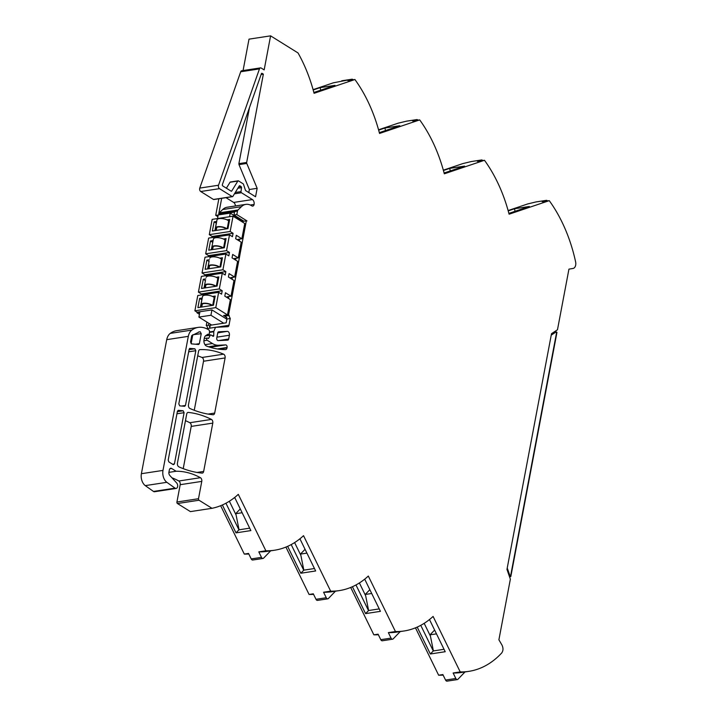 <?xml version="1.0" encoding="UTF-8"?>
<svg xmlns="http://www.w3.org/2000/svg" width="717" height="717" viewBox="0 0 717 717"><rect width="100%" height="100%" fill="white"/><g stroke="black" fill="none" stroke-linecap="round" stroke-linejoin="round"><path stroke-width="1.08" d="M242.803 222.261L242.991 221.257L246.971 220.917L236.816 214.589L233.984 215.019L243.798 221.132M233.984 215.019L234.549 212.044L218.631 214.894M236.816 214.589L237.479 211.076L218.73 213.944A2.33 1.497 -98.7 0 1 219.259 212.85L222.673 209.534A17.71 11.347 -98.7 0 1 226.24 207.419A17.71 11.347 -98.7 0 1 227.092 207.24L245.85 204.372A17.71 11.347 -98.7 0 1 251.577 205.716L251.873 205.896A2.796 1.792 81.3 0 0 252.778 206.102A2.796 1.792 81.3 0 0 254.105 204.435A3.728 2.393 81.3 0 0 252.411 199.568L233.661 202.436A3.728 2.393 -98.7 0 1 235.427 205.967M237.479 211.076A2.33 1.497 -98.7 0 1 238.008 209.982L219.259 212.85M217.878 216.686L215.718 215.333L218.183 215.082M209.705 328.189A2.33 1.497 -98.7 0 0 208.548 325.151L208.898 323.322M225.228 315.256L226.904 319.002L226.187 322.829L210.26 325.267L209.705 328.18M208.548 325.151L206.245 325.509A2.33 1.497 -98.7 0 1 207.41 328.538M246.352 220.746L228.535 315.032L230.265 318.491L228.983 325.294A2.33 1.497 -98.7 0 1 227.872 326.692A2.33 1.497 -98.7 0 1 227.719 326.701L215.53 327.293L206.541 328.673M215.53 327.293L213.863 331.263L209.507 331.935M213.863 331.263A0.95 0.609 81.3 0 0 213.765 331.756L213.747 335.529L212.205 335.771M205.671 335.664L210.628 334.902A0.932 0.6 81.3 0 1 210.932 334.973L212.976 336.255A0.932 0.6 81.3 0 0 213.747 335.529M210.628 334.902A0.932 0.6 81.3 0 0 210.278 335.197L208.71 338.2L207.903 338.325M204.255 338.487L207.213 338.039A1.165 0.744 81.3 0 1 207.589 338.128L208.055 338.415A0.932 0.6 81.3 0 0 208.71 338.2M207.213 338.039A1.165 0.744 81.3 0 0 207.186 340.252L212.456 343.533A21.447 13.74 81.3 0 0 218.488 345.244L225.712 344.895L210.117 347.279M198.188 327.391A32.632 20.901 81.3 0 0 191.842 330.089A12.727 8.147 81.3 0 0 188.311 336.354L166.72 339.652A12.727 8.147 81.3 0 1 170.261 333.387A32.632 20.901 81.3 0 1 176.597 330.689L198.188 327.391A32.632 20.901 81.3 0 1 208.853 329.928A1.398 0.896 81.3 0 1 209.507 331.388L209.256 334.516L208.271 334.274A0.932 0.6 81.3 0 0 207.813 334.265L205.761 335.601A4.66 2.985 81.3 0 0 204.336 338.074L204.013 339.777A4.66 2.985 81.3 0 0 204.3 343.318A4.66 2.985 81.3 0 0 206.613 346.096A116.575 74.676 81.3 0 0 225.505 349.573A2.796 1.792 81.3 0 0 225.667 349.555A2.796 1.792 81.3 0 0 227.002 347.888L227.083 347.476A1.864 1.192 81.3 0 0 225.712 344.895M209.256 334.516L206.944 334.83M188.311 336.354L162.983 470.406A9.321 5.969 81.3 0 0 166.855 482.317L145.273 485.615A9.321 5.969 81.3 0 1 141.392 473.704L162.983 470.406M166.72 339.652L141.392 473.704M166.855 482.317L175.056 488.143L153.474 491.441L145.273 485.615M153.474 491.441A3.074 1.972 81.3 0 0 153.528 491.477A3.074 1.972 81.3 0 0 153.572 491.503A3.074 1.972 81.3 0 0 154.567 491.737L176.158 488.438A3.074 1.972 81.3 0 0 177.673 486.26A3.074 1.972 81.3 0 0 176.705 482.998L169.777 475.434A2.796 1.792 81.3 0 1 168.943 472.153L169.364 469.913A2.796 1.792 81.3 0 1 170.7 468.246A2.796 1.792 81.3 0 1 171.605 468.461L176.104 471.257L168.916 472.36M175.056 488.143A3.074 1.972 81.3 0 0 176.158 488.438M261.481 557.36L251.219 558.928A2.33 1.497 81.3 0 0 252.743 560.022L263.005 558.453A2.33 1.497 81.3 0 1 261.481 557.36L258.792 551.866L265.873 550.781L238.295 494.354A120.08 76.916 -98.7 0 1 211.99 508.308L190.408 511.606L177.449 503.531A1.165 0.744 81.3 0 1 176.92 502.017L180.191 484.692A2.796 1.792 81.3 0 0 178.838 480.999A102.549 65.686 81.3 0 0 171.946 477.791M176.92 502.017L198.501 498.718L201.773 481.394A2.796 1.792 81.3 0 0 200.419 477.701A102.549 65.686 81.3 0 0 176.104 471.257M198.501 498.718A1.165 0.744 81.3 0 0 199.03 500.233L211.99 508.308M220.648 505.709L244.291 554.08L248.539 553.434L251.219 558.928M234.674 497.455L250.869 530.589L236.01 532.865L222.378 504.974M258.792 551.866A121.2 77.633 81.3 0 0 267.45 551.301L274.53 550.226A121.2 77.633 81.3 0 0 303.533 535.68L330.654 591.158A121.2 77.633 81.3 0 0 339.311 590.602A121.2 77.633 81.3 0 0 368.314 576.056L395.434 631.534A121.2 77.633 81.3 0 0 404.092 630.978A121.2 77.633 81.3 0 0 433.095 616.432L460.215 671.91L453.135 672.994L455.824 678.488A2.33 1.497 81.3 0 0 457.347 679.582A2.33 1.497 81.3 0 0 457.957 679.25L465.019 671.937M244.291 554.08A121.2 77.633 81.3 0 0 248.799 553.981M265.873 550.781A121.2 77.633 81.3 0 0 274.53 550.226M285.913 547.08L309.072 594.456L313.311 593.81L316 599.304A2.33 1.497 81.3 0 0 317.523 600.398L327.786 598.829A2.33 1.497 81.3 0 0 328.404 598.498L335.457 591.184M327.786 598.829A2.33 1.497 81.3 0 1 326.262 597.736L323.573 592.242L330.654 591.158M287.642 546.336L300.79 573.241L315.65 570.965L299.921 538.79M323.573 592.242A121.2 77.633 81.3 0 0 332.231 591.677L339.311 590.602M309.072 594.456A121.2 77.633 81.3 0 0 313.58 594.357M350.694 587.456L373.853 634.832L378.092 634.187L380.781 639.681A2.33 1.497 81.3 0 0 382.304 640.774L392.566 639.206A2.33 1.497 81.3 0 0 393.176 638.874L400.238 631.56M392.566 639.206A2.33 1.497 81.3 0 1 391.043 638.112L388.354 632.618L395.434 631.534M352.423 586.712L365.571 613.618L380.431 611.341L364.702 579.166M388.354 632.618A121.2 77.633 81.3 0 0 397.012 632.053L404.092 630.978M373.853 634.832A121.2 77.633 81.3 0 0 378.361 634.733M415.475 627.832L438.634 675.208L442.873 674.563L445.562 680.057A2.33 1.497 81.3 0 0 447.085 681.15L457.347 679.582M429.483 619.542L445.212 651.717L430.352 653.994L417.204 627.088M508.12 210.547L527.676 203.951L535.904 201.961L546.166 200.393L542.186 201.728L549.258 200.652A121.2 77.633 81.3 0 1 575.608 261.857A5.593 3.585 81.3 0 1 573.035 268.454L568.939 269.135L557.476 329.775L551.507 333.665L506.964 569.432L510.361 579.157L498.898 639.806L501.9 644.906C503.397 648.007 503.334 650.695 501.703 652.972A121.2 77.633 -98.7 0 1 468.873 671.354L461.793 672.429A121.2 77.633 -98.7 0 1 453.135 672.994M443.142 675.109A121.2 77.633 -98.7 0 1 438.634 675.208M468.873 671.354A121.2 77.633 -98.7 0 1 460.215 671.91M443.339 170.171L462.895 163.575L471.123 161.585L481.385 160.016L477.405 161.352L484.477 160.276A121.2 77.633 81.3 0 1 509.097 214.195L549.258 200.652M508.21 210.879L514.474 208.764L529.343 206.487L508.891 213.388M378.558 129.795L398.114 123.199L406.342 121.209L416.604 119.64L412.625 120.976L419.696 119.9A121.2 77.633 81.3 0 1 444.316 173.819L484.477 160.276M443.429 170.503L449.693 168.387L464.562 166.111L444.11 173.012M313.087 89.652L333.333 82.822L351.823 79.264L347.844 80.6L354.924 79.524A121.2 77.633 81.3 0 1 379.535 133.443L419.696 119.9M378.648 130.127L384.912 128.011L399.781 125.735L379.329 132.636M219.483 188.652L200.724 191.52L213.469 199.46L232.218 196.592L219.483 188.652A2.33 1.497 81.3 0 1 218.524 185.228L259.464 68.895A2.33 1.497 81.3 0 1 260.468 67.891A2.33 1.497 81.3 0 1 261.221 68.061L264.161 69.899L270.596 35.85L298.03 52.95A120.08 76.916 -98.7 0 1 314.073 93.3L354.924 79.524M313.177 89.975L320.132 87.635L335 85.359L313.858 92.493M245.85 204.372A17.71 11.347 -98.7 0 0 244.99 204.56A17.71 11.347 -98.7 0 0 241.432 206.666L238.008 209.982M239.612 239.111L239.263 240.957M236.001 258.263L235.651 260.11M232.38 277.407L232.03 279.254M228.759 296.56L228.409 298.406M228.535 315.032L225.174 315.543M174.419 463.953L184.099 412.687L183.149 410.76L178.246 410.339L177.44 411.182L168.199 460.072L168.836 461.9L173.299 464.679L174.419 463.953L172.582 464.231M181.661 406.028L185.47 405.446L184.663 406.288L179.761 405.867L178.811 403.931L189.154 349.197L189.817 348.363M189.064 349.663L194.863 348.776L189.682 348.399M194.863 348.776L195.813 350.712L185.47 405.446M208.055 414.085L214.688 413.073A2.796 1.792 -98.7 0 1 213.352 414.74A2.796 1.792 -98.7 0 1 213.03 414.749A153.868 98.561 -98.7 0 1 189.942 408.502A2.796 1.792 -98.7 0 1 188.463 404.755L198.564 351.303A2.796 1.792 -98.7 0 1 199.9 349.627A2.796 1.792 -98.7 0 1 200.025 349.618A118.861 76.136 -98.7 0 1 223.605 354.171A2.796 1.792 -98.7 0 1 225.102 357.935L203.52 361.243L194.253 410.285M197.713 355.82A118.861 76.136 -98.7 0 1 202.024 357.478A2.796 1.792 -98.7 0 1 203.52 361.243M214.688 413.073L225.102 357.935M216.928 337.151L229.395 335.242L228.678 339.024A1.864 1.192 81.3 0 1 227.791 340.136A1.864 1.192 81.3 0 1 227.71 340.145L218.138 340.611A1.864 1.192 81.3 0 1 216.767 338.03L217.735 332.912A1.864 1.192 81.3 0 1 218.622 331.801A1.864 1.192 81.3 0 1 218.703 331.792L227.334 331.371L217.744 332.84M229.395 335.242A2.796 1.792 81.3 0 0 227.334 331.371M197.032 472.449L203.655 471.436A2.796 1.792 -98.7 0 1 202.328 473.103A2.796 1.792 -98.7 0 1 202.042 473.112A153.868 98.561 -98.7 0 1 178.909 466.866A2.796 1.792 -98.7 0 1 177.44 463.119L186.707 414.094A2.796 1.792 -98.7 0 1 188.033 412.418A2.796 1.792 -98.7 0 1 188.329 412.418A135.253 86.64 -98.7 0 1 211.443 419.418L189.862 422.716A2.796 1.792 -98.7 0 1 191.206 426.409L183.22 468.649M185.461 420.664A135.253 86.64 -98.7 0 1 189.862 422.716M211.443 419.418A2.796 1.792 -98.7 0 1 212.788 423.111L191.206 426.409M203.655 471.436L212.788 423.111M195.544 344.232L199.362 343.649L198.69 344.483M199.407 331.846L191.717 335.646L190.525 341.955L191.475 343.882L198.555 344.492M192.774 334.758L201.244 333.683L200.186 331.747L198.627 331.989M199.362 343.649L201.244 333.683M191.098 343.73L192.748 334.982M225.756 315.91L226.285 315.83M206.245 325.509L206.899 322.076M263.005 558.453A2.33 1.497 81.3 0 0 263.623 558.122L270.676 550.808M225.936 503.235L238.94 529.827L236.01 532.865M249.677 528.151L238.94 529.827M314.458 568.527L303.829 570.149L300.79 573.241M291.192 544.579L303.721 570.203M379.239 608.903L368.61 610.526L365.571 613.618M355.973 584.955L368.502 610.579M420.754 625.332L433.283 650.955L430.352 653.994M444.02 649.279L433.283 650.955M553.649 332.276L556.231 331.881L551.239 335.135M507.233 568.016L510.074 576.154L510.809 576.611L556.966 332.338L556.231 331.881M556.67 332.15L510.513 576.432L509.464 576.593L510.513 576.432L556.67 332.15M509.348 576.271L510.074 576.154M546.166 200.393A2.33 1.497 -98.7 0 1 546.327 200.348A2.33 1.497 -98.7 0 1 547.519 200.921M515.057 211.309L514.474 208.764M481.385 160.016A2.33 1.497 -98.7 0 1 481.546 159.972A2.33 1.497 -98.7 0 1 482.738 160.536M450.276 170.933L449.693 168.387M416.604 119.64A2.33 1.497 -98.7 0 1 416.765 119.596A2.33 1.497 -98.7 0 1 417.957 120.16M385.495 130.557L384.912 128.011M351.823 79.264A2.33 1.497 -98.7 0 1 351.984 79.22A2.33 1.497 -98.7 0 1 353.176 79.784M320.714 90.181L320.132 87.635M219.303 288.924L198.421 292.115L201.396 276.368L222.279 273.177L219.303 288.924L222.225 290.743L221.58 294.149L218.658 292.33L215.772 307.62L227.477 314.915L230.363 299.625L224.806 296.157L225.443 292.751L231.008 296.22L227.11 296.811L228.544 297.707M227.477 314.915L223.579 315.507L226.859 317.55M215.772 307.62L194.89 310.811L197.085 312.182L211.945 309.905L226.868 319.208M223.704 323.215L210.941 315.256L211.945 309.905M211.667 325.052L198.905 317.093L210.941 315.256M198.905 317.093L199.81 312.325L196.978 312.764L199.434 314.297M243.233 221.221L230.238 213.119L218.201 214.957L217.529 218.551M229.557 216.713L230.238 213.119M239.397 240.258L237.972 239.361L241.862 238.77L244.748 223.48L233.043 216.184L212.169 219.375L209.283 234.665L212.205 236.485L212.008 237.551M235.776 259.402L234.351 258.514L238.241 257.914L241.217 242.176L235.66 238.707L236.305 235.301L241.862 238.77M232.165 278.555L230.731 277.667L234.62 277.067L237.596 261.32L232.039 257.86L232.684 254.454L238.241 257.914M231.008 296.22L233.984 280.472L228.418 277.004L229.064 273.607L234.62 277.067M233.939 498.028L234.889 497.885M229.359 501.237L236.108 515.039L239.048 529.773M242.14 512.736L235.651 513.722L236.108 515.039M294.615 542.581L300.889 555.415L303.829 570.149M306.921 553.112L300.432 554.098L300.889 555.415M359.396 582.957L365.67 595.791L368.61 610.526M371.702 593.488L365.213 594.474L365.67 595.791M424.177 623.333L430.451 636.167L433.391 650.902M436.483 633.864L429.994 634.85L430.451 636.167M233.043 216.184L230.157 231.474L233.079 233.294L212.205 236.485M229.512 234.88L226.536 250.627L205.662 253.818L208.638 238.071L229.512 234.88L232.442 236.7L233.079 233.294M226.536 250.627L229.467 252.447L208.584 255.637L208.387 256.704M225.9 254.024L222.924 269.771L202.042 272.962L205.017 257.215L225.9 254.024L228.822 255.852L229.467 252.447M222.924 269.771L225.846 271.6L204.972 274.79L204.766 275.857M222.279 273.177L225.201 275.005L225.846 271.6M197.085 312.182L196.978 312.764M194.89 310.811L197.784 295.521L218.658 292.33M198.421 292.115L201.352 293.943L201.145 295.01M202.042 272.962L204.972 274.79M205.662 253.818L208.584 255.637M212.537 296.444L215.208 296.04L213.469 305.227L197.901 307.611L199.64 298.415L202.185 298.03M230.157 231.474L209.283 234.665M227.011 219.841L229.682 219.438L227.943 228.624L212.375 231.008L214.114 221.813L216.659 221.428M235.651 513.722L240.285 508.927M300.432 554.098L305.066 549.303M365.213 594.474L369.847 589.679M429.994 634.85L434.627 630.055M213.039 240.58L210.493 240.966L208.755 250.161L224.331 247.777L226.061 238.591L223.39 238.994M209.418 259.724L206.872 260.119L205.143 269.305L220.711 266.93L222.449 257.735L219.769 258.147M205.797 278.877L203.261 279.272L201.522 288.458L217.09 286.083L218.828 276.887L216.149 277.3M222.225 290.743L201.352 293.943M201.809 299.769L199.64 298.415M216.283 223.166L214.114 221.813M212.662 242.319L210.493 240.966M209.041 261.472L206.872 260.119M205.429 280.616L203.261 279.272M215.718 215.333L218.846 198.752M243.072 70.544L249.005 39.148L270.596 35.85M218.73 213.944L221.678 198.322M225.998 197.668L233.661 202.436M232.218 196.592A0.932 0.6 81.3 0 0 232.855 196.422L239.236 185.981A0.932 0.6 81.3 0 1 239.872 185.811L241.064 186.554L238.671 186.913M235.266 192.479L241.011 191.6L241.495 187.693A0.932 0.6 81.3 0 0 241.064 186.554M241.011 191.6A0.932 0.6 81.3 0 0 241.45 192.739L252.411 199.568M246.773 163.44A1.165 0.744 81.3 0 1 246.666 162.463L263.354 74.147L262.108 73.376A0.932 0.6 81.3 0 0 261.4 73.708L222.387 184.574A0.932 0.6 81.3 0 0 222.772 185.945L231.125 191.152A0.932 0.6 81.3 0 0 231.752 190.982L237.829 181.06A0.932 0.6 81.3 0 1 238.456 180.881L243.135 183.803A0.932 0.6 81.3 0 1 243.511 184.341L245.384 190.13A0.932 0.6 81.3 0 0 245.761 190.668L255.557 196.772L257.152 188.311L246.773 163.44L238.994 164.623L238.886 163.646L249.471 107.595M200.724 191.52A2.33 1.497 -98.7 0 1 199.765 188.096L240.706 71.763A2.33 1.497 -98.7 0 1 241.71 70.759L260.468 67.891M226.393 188.213L230.04 182.243A0.932 0.6 -98.7 0 1 230.372 182.001L238.161 180.818M261.122 74.496L263.354 74.147M257.152 188.311L249.373 189.503L238.994 164.623M248.79 192.559L249.373 189.503M211.918 305.469A5.593 2.07 -169.3 0 0 205.94 303.524A5.593 2.07 -169.3 0 0 201.683 304.707L201.145 307.118M214.831 298.048L214.195 297.483A6.292 2.33 -169.3 0 0 207.473 295.171A6.292 2.33 -169.3 0 0 202.526 296.488L201.88 299.41A2.447 0.905 -169.3 0 0 201.871 299.419A2.447 0.905 -169.3 0 0 201.871 299.428L201.002 304.573A6.292 2.33 -169.3 0 1 205.734 303.237A6.292 2.33 -169.3 0 1 212.456 305.388M201.755 307.019L202.328 303.981M215.539 286.316A5.593 2.07 -169.3 0 0 209.552 284.371A5.593 2.07 -169.3 0 0 205.304 285.554L204.766 287.965M205.492 280.257A2.447 0.905 -169.3 0 0 205.492 280.266A2.447 0.905 -169.3 0 0 205.492 280.275L204.022 288.073M218.452 278.895L217.816 278.33A6.292 2.33 -169.3 0 0 211.094 276.018A6.292 2.33 -169.3 0 0 206.146 277.336M216.068 286.235A6.292 2.33 -169.3 0 0 209.346 284.084A6.292 2.33 -169.3 0 0 204.614 285.42M205.367 287.875L205.949 284.837M219.151 267.163A5.593 2.07 -169.3 0 0 213.173 265.218A5.593 2.07 -169.3 0 0 208.925 266.401L208.387 268.812M209.113 261.105A2.447 0.905 -169.3 0 0 209.113 261.113A2.447 0.905 -169.3 0 0 209.113 261.122L207.643 268.929M222.064 259.742L221.436 259.178A6.292 2.33 -169.3 0 0 214.706 256.865A6.292 2.33 -169.3 0 0 209.758 258.183M219.689 267.082A6.292 2.33 -169.3 0 0 212.967 264.932A6.292 2.33 -169.3 0 0 208.235 266.276M208.988 268.723L209.561 265.684M222.772 248.019A5.593 2.07 -169.3 0 0 216.794 246.074A5.593 2.07 -169.3 0 0 212.537 247.257L212.008 249.659M225.685 240.589L225.057 240.025A6.292 2.33 -169.3 0 0 218.326 237.712A6.292 2.33 -169.3 0 0 213.379 239.039L212.734 241.952A2.447 0.905 -169.3 0 0 212.734 241.961A2.447 0.905 -169.3 0 0 212.725 241.979M223.31 247.939A6.292 2.33 -169.3 0 0 216.588 245.788A6.292 2.33 -169.3 0 0 211.856 247.123L211.255 249.776M212.608 249.57L213.182 246.531M226.393 228.866A5.593 2.07 -169.3 0 0 220.415 226.922A5.593 2.07 -169.3 0 0 216.158 228.105L215.62 230.515M229.306 221.445L228.669 220.881A6.292 2.33 -169.3 0 0 221.947 218.568A6.292 2.33 -169.3 0 0 217 219.886L216.355 222.808A2.447 0.905 -169.3 0 0 216.346 222.817A2.447 0.905 -169.3 0 0 216.346 222.826L215.467 227.97A6.292 2.33 -169.3 0 1 220.209 226.635A6.292 2.33 -169.3 0 1 226.93 228.786M216.229 230.417L216.803 227.379M509.536 576.809L510.809 576.611M228.983 325.294L216.086 327.266M209.507 332.401L213.765 331.756M205.34 335.95L210.278 335.197M203.906 340.754L207.186 340.252M212.456 343.533L204.972 344.68M208.522 346.768L218.488 345.244M217.403 348.955L227.083 347.476M227.002 347.888L218.748 349.152M207.652 334.364L208.271 334.274M170.261 333.387L191.842 330.089M169.902 468.721L171.605 468.461M178.838 480.999L200.419 477.701M180.191 484.692L201.773 481.394M177.449 503.531L199.03 500.233M326.262 597.736L316 599.304M391.043 638.112L380.781 639.681M455.824 678.488L445.562 680.057M241.432 206.666L222.673 209.534M229.207 315.444L225.846 315.964M230.265 318.491L226.904 319.002M177.35 411.648L183.149 410.76M176.947 413.781L184.099 412.687M188.661 351.805L195.813 350.712M223.605 354.171L202.024 357.478M228.678 339.024L218.362 340.602M188.329 412.418L187.746 412.508M234.45 193.805L241.45 192.739M254.105 204.435L250.278 205.017M241.495 187.693L237.856 188.248M239.872 185.811L239.299 185.891M218.524 185.228L199.765 188.096M240.706 71.763L259.464 68.895M237.829 181.06L230.04 182.243M231.752 190.982L231.026 191.098M262.108 73.376L261.535 73.457M246.666 162.463L238.886 163.646M202.203 304.062L201.638 307.037M201.88 299.41L200.401 307.226M202.526 296.488L201.002 304.573M214.195 297.483L212.707 305.343M205.815 284.909L205.25 287.893M217.816 278.33L216.328 286.2M209.436 265.756L208.871 268.741M221.436 259.178L219.949 267.047M213.057 246.612L212.492 249.588M213.379 239.039L211.856 247.123M225.057 240.025L223.57 247.894M216.677 227.459L216.113 230.435M217 219.886L215.467 227.97M228.669 220.881L227.181 228.741M206.711 334.982L209.032 334.624M546.327 200.348L536.065 201.916M481.546 159.972L471.284 161.54M416.765 119.596L406.503 121.164M351.984 79.22L341.722 80.788M213.765 199.532L232.523 196.664M216.346 222.817L214.876 230.623"/></g></svg>

